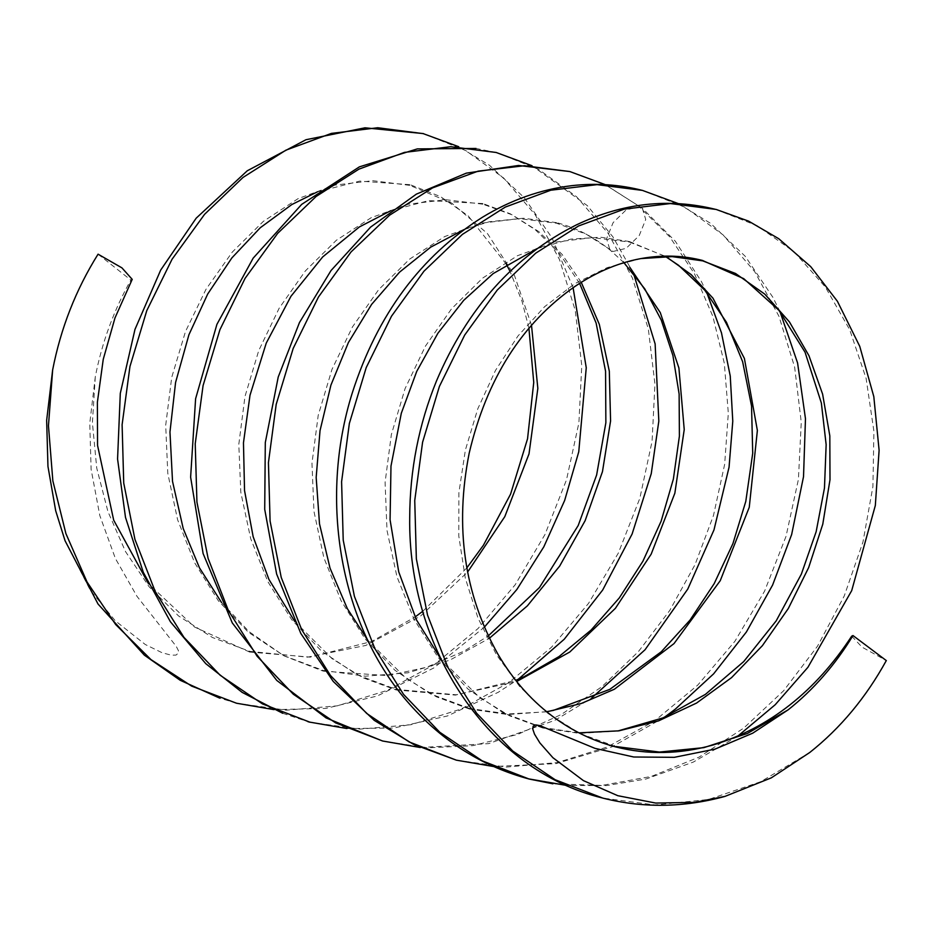 <?xml version="1.0" encoding="UTF-8"?>
<svg xmlns="http://www.w3.org/2000/svg" width="933" height="933" viewBox="0 0 933 933"><rect width="100%" height="100%" fill="white"/><g stroke="black" fill="none" stroke-linecap="round" stroke-linejoin="round"><path stroke-width="0.7" stroke-dasharray="4.67 3.5" d="M851.701 636.154L862.092 647.164L886.315 660.576M65.077 540.743L90.128 590.006L115.237 620.76L145.291 644.516L162.202 652.785L171.24 655.164L175.987 655.106L178.576 652.925L178.378 650.558L176.279 646.417L137.011 596.374L115.4 558.517L99.819 515.587L91.107 469.311L89.766 423.29L95.271 376.92C101.965 342.434 113.826 310.153 130.865 280.063L132.218 279.364M98.023 254.126L130.818 280.04M809.786 752.465L760.698 781.726L708.415 799.523L655.001 804.969L602.625 798.042M715.716 209.389L757.339 225.798L794.228 251.933L825.367 287.049L849.683 329.687L866.104 378.343L873.918 431.314L872.915 486.583L862.943 542.12L844.248 595.954L817.553 646.126L783.662 690.723L743.671 728.148L699.05 757.13L651.292 776.443L602.007 785.399L552.919 783.802M642.44 190.402L685.288 207.406L723.04 234.848L754.692 271.62L778.95 316.252L794.648 367.147L801.26 422.264L798.415 479.41L786.006 536.428L764.594 591.137L734.854 641.356L697.744 685.114L654.733 720.836L607.336 746.995L557.246 762.564L506.327 767.078L456.482 760.173M569.911 171.579L606.182 185.305L642.37 208.304L645.729 219.512L639.222 235.559L626.125 248.365L613.051 251.467L609.925 249.892L606.602 238.673L613.121 222.637L626.206 209.855L639.28 206.764L669.684 236.795L694.455 273.731L712.859 316.38L724.335 363.334L728.311 413.202L724.638 464.447L713.488 515.471L695.038 564.64L669.754 610.462L638.44 651.561L601.995 686.618L561.386 714.456L517.862 734.364L472.704 745.677L427.221 747.869L382.728 741.024M615.407 746.423L580.198 733.641L548.033 713.512L519.926 686.851L496.414 654.721L478.046 618.182L465.334 578.285L458.791 536.102L458.873 492.822L465.392 449.998L477.789 408.806L495.493 370.413L517.967 335.985L544.639 306.677L574.821 283.667L607.278 267.596L640.924 258.581M578.985 732.848L542.539 727.507M542.376 727.472L503.272 712.835L468.086 689.149L438.16 657.555L414.217 619.559L396.945 576.687L387.008 530.457L385.084 482.396L391.37 434.498L405.097 388.548L425.448 346.12L451.56 308.788L482.606 278.127L517.465 255.724L554.529 242.207L592.257 237.623L629.18 241.997M629.518 242.079L665.905 256.528M546.796 711.821L507.867 713.955L469.719 708.485M469.521 708.439L430.323 693.825L394.974 670.302L364.978 638.743L341.07 600.7L323.868 557.736L313.954 511.412L311.972 463.293L318.211 415.313L331.996 369.351L352.441 326.958L378.658 289.662L409.75 259.024L444.691 236.574L481.801 223.115L519.564 218.672L556.476 223.209L586.076 234.101L613.051 251.455M236.516 703.225L286.396 710.165L337.349 705.826L387.463 690.327L434.918 664.168L478.034 628.55L515.168 584.804L544.965 534.551L566.494 479.854L578.903 422.812L581.772 365.584L575.253 310.432L559.497 259.537L535.25 214.823L503.633 177.981L465.824 150.61L423.384 133.652M310.129 722.259L360.033 729.116L410.963 724.731L461.03 709.057L508.473 682.851L551.531 647.21L588.56 603.348L618.334 553.082L639.805 498.397L652.074 441.344L654.943 384.128L648.342 329.034L632.492 278.197L608.258 233.495L576.594 196.746L538.726 169.456L496.309 152.499M95.271 376.92L92.402 422.801L96.752 468.156L107.925 511.576L125.535 551.613L149.21 586.88L178.53 615.932L212.491 637.519L249.787 651.339M249.927 651.374L307.61 657.147L365.794 645.449L420.398 616.177L467.585 572.092M531.495 325.209L514.421 275.282L487.469 233.6L451.782 203.126L409.972 185.422M409.692 185.352L372.827 180.699L335.145 185.061L298.128 198.624L263.351 221.366L232.317 252.062L206.03 289.253L185.492 331.507L171.719 377.364L165.689 425.32L167.788 473.346L177.585 519.693L194.612 562.716L218.357 600.782L248.365 632.259L283.702 655.607L322.841 670.302M323.424 670.442L365.246 676.192L407.884 672.821L449.811 660.167L489.405 638.23M581.247 282.326L562.109 254.417L538.854 231.641L512.205 214.858L483.049 204.245M482.839 204.187L445.939 199.72L408.222 204.199L371.171 217.716L336.346 240.282L305.348 270.943L279.177 308.205L258.744 350.551L244.982 396.455L238.801 444.4L240.831 492.414L250.697 538.668L267.829 581.609L291.656 619.64L321.605 651.199L356.896 674.687L396 689.347M396.105 689.37L456.214 694.782L516.695 681.51M623.955 262.698L609.937 249.904C593.668 236.749 575.894 227.664 556.581 222.649M617.809 730.994L579.673 733.408L542.516 727.962M629.588 241.6L665.486 256.528M546.633 711.692L507.634 714.538L469.626 709.057M542.376 727.868L509.686 715.879L479.574 697.499L440.959 659.234M536.86 248.714L570.879 239.105L600.502 237.215L629.227 241.484M469.427 709.022L436.434 696.834L405.995 678.198L367.964 640.551M463.969 229.611L489.265 221.751L523.436 218.217L556.558 222.649M706.794 292.635L701.464 281.638L675.305 241.215L642.359 208.292L605.319 184.664M737.851 736.102L693.324 762.074L645.928 779.02L606.217 785.609L566.471 785.423M678.198 203.557L710.643 223.384L745.269 256.342L772.862 297.289L779.965 311.575M664.343 717.337L612.013 746.843L556.045 763.614L493.51 766.518M274.057 709.64L325.92 708.415L377.282 695.983L433.775 667.981L484.332 627.186M573.095 287.702L552.009 237.892L524.171 197.574L489.428 165.223L458.756 146.714M346.913 728.533L393.831 728.043L447.327 715.996L498.269 692.274L518.212 679.306M633.519 273.427L613.039 237.029L587.347 205.645L532.008 165.724M420.351 747.52L488.589 743.636L554.843 720.346L591.405 698.269M249.799 652.132L194.531 627.023L148.452 583.65M409.832 184.664L359.706 181.095L317.36 191.883M221.494 602.438L249.064 631.664L283.994 655.852L322.713 670.99M482.886 203.546L428.667 200.595L390.822 210.695M294.7 621.39L332.195 658.78L362.762 677.685L396.024 689.942M249.636 652.039L310.257 657.124L371.614 641.507L415.08 616.993M422.812 611.255L466.827 567.917M528.918 328.218L522.06 301.382L510.036 271.351M506.432 264.366L468.098 215.768L440.504 196.606L410.147 184.687M323.308 671.154L387.603 675.62L426.498 667.305L464.377 650.977L488.274 635.898M579.591 283.375L559.497 253.508L535.262 229.681L510.281 213.809L483.096 203.639M395.907 689.942L455.444 695.108L515.762 680.332M236.387 703.132L219.733 698.141M282.722 713.29L307.902 721.675M496.321 152.546L476.052 148.452"/><path stroke-width="1.4" d="M886.35 660.611L853.03 635.583M886.303 660.576C865.999 697.487 840.493 728.125 809.786 752.465L771.346 777.83L725.116 796.339L694.817 802.345L655.736 803.068L617.809 795.697L583.475 780.653L552.931 757.724L539.869 742.901L534.539 734.201L532.79 729.14L533.128 726.119L535.577 724.894L539.706 725.571L594.974 748.348L633.729 757.001L674.314 757.328L715.005 749.117L752.709 733.186L788.128 709.85C813.471 689.732 835.093 664.972 852.995 635.548L851.701 636.154C815.255 691.738 769.072 728.008 713.162 744.966C679.854 754.365 647.245 754.972 615.325 746.808M219.733 698.141L180.232 680.297L144.347 655.141L98.023 604.013L65.053 540.743L55.7 510.806L47.956 466.407L46.65 420.375L52.633 370.004C60.738 328.253 75.888 289.638 98.07 254.173L121.931 267.864L132.218 279.364L114.992 317.908L103.248 359.31L97.382 402.263L97.557 445.426L113.698 520.194L148.452 583.65M602.625 798.042L555.123 779.72L512.788 751.065L476.553 713.139L447.817 667.235L427.547 615.127L416.351 558.844L414.742 500.496L422.579 442.254L439.42 386.379L464.704 335.04L497.242 290.058L535.694 253.193L578.577 225.961L624.107 209.179L670.442 203.546L715.716 209.389C669.124 197.773 622.731 202.916 576.536 224.83C514.13 256.05 467.456 308.077 436.504 380.909C418.8 424.433 409.867 469.975 409.704 517.547C407.849 648.178 488.251 770.18 602.053 797.89M552.919 783.802L529.081 779.02L482.139 760.815L439.758 732.242L403.511 694.35L374.774 648.423L354.412 596.362L343.216 540.102L341.595 481.731L349.35 423.477L366.202 367.625L391.475 316.24L423.955 271.211L462.406 234.381L505.289 207.079L550.808 190.215L597.132 184.641L642.44 190.402L678.198 203.557M456.225 760.115L409.19 741.957L366.716 713.453L330.457 675.469L301.639 629.53L281.23 577.434L270.092 521.081L268.436 462.616L276.203 404.327L293.184 348.429L318.48 296.974L351.03 251.957L389.621 215.185L432.562 187.883L478.139 171.147L524.533 165.724L569.888 171.567L518.526 165.468L466.313 173.153L416.351 194.146L370.588 227.116L331.028 270.535L299.458 322.561L278.232 377.002L265.299 442.58L264.715 509.336L276.623 574.005L300.799 633.414L333.256 681.463L374.238 720.358L413.482 744.336L456.225 760.115M788.128 709.85L747.286 733.525L703.82 747.648L659.456 752.056L615.932 746.552M640.924 258.581L672.075 256.622L702.467 260.832M702.841 260.913L735.531 273.474L764.803 294.152L789.493 321.99L808.958 355.718L822.603 394.088L829.822 435.839L829.997 479.737L822.778 524.206L808.654 567.591L788.303 608.526L762.389 645.659L731.577 677.615L696.566 703.062L658.57 720.871L618.952 730.831L578.985 732.848M665.905 256.528L691.19 274.617L712.964 298.187L744.394 358.435L757.374 430.463L749.257 507.272L720.241 580.688L673.988 643.618L614.357 689.242L581.131 703.54L546.796 711.821M52.645 370.016L48.458 425.74L52.854 480.892L65.893 533.559L87.049 582.005L115.669 624.539L150.959 659.584L191.65 686.117L236.516 703.225L274.057 709.64M423.384 133.652L377.737 127.739L331.413 133.396L285.883 150.178L243.023 177.433L204.584 214.31L172.045 259.269L146.784 310.607L129.955 366.482L122.106 424.713L123.727 483.049L134.923 539.321L155.181 591.429L183.918 637.309L220.153 675.235L262.465 703.902L310.129 722.259M496.309 152.499L450.767 146.703L404.432 152.406L358.913 169.153L316.089 196.49L277.649 233.378L245.111 278.302L219.931 329.687L203.079 385.574L195.219 443.77L196.933 502.094L208.106 558.377L228.352 610.462L257.146 656.284L293.359 694.257L335.658 722.9L382.728 741.024L420.351 747.52M467.585 572.092L504.811 516.637L529.011 453.904L537.84 388.373L531.495 325.209M489.405 638.23L527.378 605.855L559.683 566.051L585.119 520.696L602.461 471.666L610.579 420.981L609.307 371.171L599.301 324.287L581.247 282.326M516.695 681.51L569.771 652.027L615.407 608.304L651.187 554.12L674.851 493.219L684.227 429.577L678.909 368.01L660.272 312.567L629.728 267.141M529.314 779.078C482.839 766.634 443 741.735 409.785 704.38C340.148 626.661 318.328 500.438 352.382 392.595C377.422 314.631 420.736 256.202 482.338 217.319C510.748 200.024 540.51 189.481 571.602 185.69C595.907 182.915 619.675 184.524 642.884 190.519M702.491 260.482L743.718 278.652L778.903 310.281L805.051 352.207L821.355 403.021L826.148 444.656L824.469 488.052L816.153 531.705L801.354 574.133L776.186 620.877L743.706 661.59L705.371 694.397L663.095 717.862L617.809 730.994M665.486 256.528L678.548 265.275L704.881 290.326L726.492 322.328L742.633 361.712L751.543 405.983L752.721 453.205L745.782 501.429L732.918 543.612L714.2 583.615L690.058 620.06L661.264 651.782L609.832 689.347L553.467 710.363L546.633 711.692M615.885 746.96C594.694 741.432 574.938 732.195 556.616 719.261C533.128 702.607 513.5 680.81 497.756 653.881C464.156 593.738 454.628 526.842 469.182 453.193C486.664 378.961 521.967 323.343 575.113 286.326C597.855 271.048 621.191 261.567 645.146 257.87C664.984 254.837 684.216 255.724 702.864 260.529M440.959 659.234L416.433 619.804L398.729 571.894L390.076 519.821L390.985 466.08L401.318 413.214L416.783 371.287L437.892 333.256L463.724 300.333L493.172 273.579L536.86 248.714M367.964 640.551L347.368 608.689L330.037 568.174L319.506 523.868L316.17 477.439L320.031 430.614L330.923 385.119L348.406 342.528L371.637 304.356L399.581 272.133L430.719 247.14L463.969 229.611M605.319 184.664L569.876 171.567M602.66 798.065C642.977 808.235 683.796 807.663 725.128 796.362M716.147 209.435L748.628 221.144L778.728 238.708L810.742 266.663L837.414 301.289L859.76 346.365L873.813 396.618L879.108 450.277L875.329 505.499L851.701 590.636L807.92 667.293L775.206 704.73L737.851 736.102M566.471 785.423L529.104 778.95M779.965 311.575L797.575 362.937L805.471 418.707L803.523 476.658L791.65 534.527L772.629 585.003L746.4 631.968L713.64 673.824L675.282 709.185L664.343 717.337M493.51 766.518L456.225 760.138M484.332 627.186L516.847 589.504L543.822 546.831L564.652 500.461L578.763 451.794L586.251 367.719L573.095 287.702M458.756 146.714L423.011 133.559M309.383 722.06L346.913 728.533M518.212 679.306L564.267 639.222L602.683 590.018L632.107 534.014L651.246 473.696L658.826 421.121L655.129 343.939L633.519 273.427M532.008 165.724L496.029 152.429M591.405 698.269L645.076 649.718L687.784 589.061L714.002 529.862L729.058 467.2L732.778 421.191L730.247 376.022L721.477 332.836L706.794 292.635M317.36 191.883L291.819 204.549L260.284 227.734L231.862 257.916L207.721 293.988L188.921 334.76L175.579 382.46L169.969 432.014L172.523 481.381L183.218 528.568L199.487 567.882L221.494 602.438M390.822 210.695L359.392 226.929L322.666 256.96L290.944 296.309L266.232 343.146L250.009 395.219L243.466 442.837L244.539 490.606L253.158 536.72L268.937 579.428L294.7 621.39M415.08 616.993L422.812 611.255M466.827 567.917L483.434 545.222L510.573 494.14L527.542 438.802L533.746 382.413L528.918 328.218M510.036 271.351L506.432 264.366M488.274 635.898L539.484 587.522L578.192 525.536L596.63 474.99L605.867 422.707L605.564 371.217L596.117 323.051L579.591 283.375M515.762 680.332L524.288 676.577L559.054 656.54L591.09 630.055L619.314 597.913L642.907 561.223L661.124 521.197L673.381 479.037L679.399 436.131L679.131 394.053L672.915 355.485L661.252 320.054L644.738 288.81L623.955 262.698M423.43 133.594L364.966 127.809L305.931 139.74L247.28 170.774L196.175 218.194L160.709 270.045L134.982 329.384L120.299 393.353L117.57 459.013L125.5 517.418L143.309 572.349L170.389 621.74L205.785 663.666L242.137 692.368L282.722 713.29M307.902 721.675L310.141 722.27M476.052 148.452L417.296 148.895L359.403 166.855L301.686 204.374L253.158 258.173L216.911 324.369L195.603 398.741L190.624 477.16L203.102 553.572L232.294 622.941L276.763 680.414L326.107 717.944L382.6 741.024"/></g></svg>
